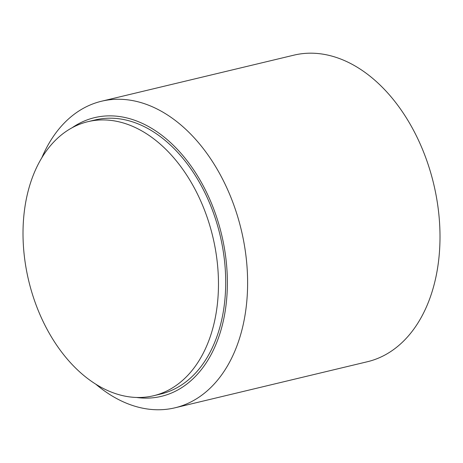 <?xml version="1.0" encoding="UTF-8"?>
<svg xmlns="http://www.w3.org/2000/svg" width="463" height="463" viewBox="0 0 463 463"><rect width="100%" height="100%" fill="white"/><g stroke="black" fill="none" stroke-linecap="round" stroke-linejoin="round"><path stroke-width="0.69" d="M218.472 284.623A140.908 94.655 76.5 0 1 153.566 395.743A140.908 94.655 76.5 0 1 28.7 280.752A140.908 94.655 76.5 0 1 87.935 121.671A140.908 94.655 76.5 0 1 218.472 284.623M175.008 407.799L367.379 361.736A157.628 105.882 -103.5 0 0 433.64 183.782A157.628 105.882 -103.5 0 0 293.959 55.143L101.594 101.212A157.628 105.882 76.5 0 1 247.618 283.501A157.628 105.882 76.5 0 1 175.008 407.799A157.628 105.882 76.5 0 1 95.951 384.313M136.614 397.48A143.298 96.258 -103.5 0 0 221.586 234.562A143.298 96.258 -103.5 0 0 72.037 127.805M87.935 121.671L95.164 119.94A140.908 94.655 76.5 0 1 225.701 282.893A140.908 94.655 76.5 0 1 160.794 394.013L153.566 395.743M41.745 157.964A157.628 105.882 76.5 0 1 101.594 101.212"/></g></svg>
